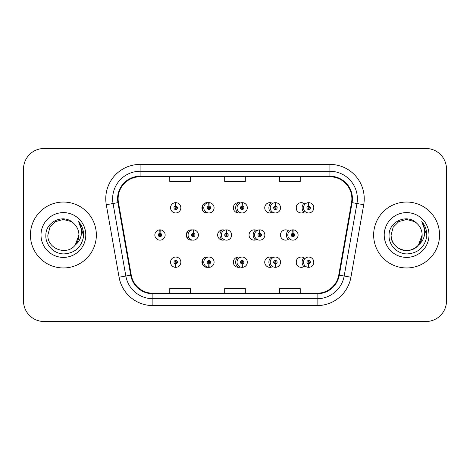 <?xml version="1.0" encoding="UTF-8"?>
<svg xmlns="http://www.w3.org/2000/svg" width="470" height="470" viewBox="0 0 470 470"><rect width="100%" height="100%" fill="white"/><g stroke="black" fill="none" stroke-linecap="round" stroke-linejoin="round"><path stroke-width="0.7" d="M208.01 257.125A5.152 5.152 0 0 0 201.941 262.195A5.152 5.152 0 0 0 208.01 267.26M208.721 267.078A5.152 5.152 0 0 0 209.138 266.919M240.329 257.384A5.152 5.152 0 0 0 233.337 262.195A5.152 5.152 0 0 0 240.329 267.001M242.003 265.955A5.152 5.152 0 0 0 242.32 265.632M272.647 257.848A5.152 5.152 0 0 0 264.733 262.195A5.152 5.152 0 0 0 272.647 266.543M275.003 262.748A5.152 5.152 0 0 0 275.003 261.637M304.96 258.588A5.152 5.152 0 0 0 296.129 262.195A5.152 5.152 0 0 0 304.96 265.797M175.621 263.911L175.475 267.336A5.152 5.152 0 0 0 175.921 267.336L175.774 263.911A1.716 1.716 0 0 0 177.413 262.195A1.716 1.716 0 0 0 175.698 260.474A1.716 1.716 0 0 0 173.982 262.195A1.716 1.716 0 0 0 175.621 263.911L175.668 262.877A0.687 0.687 0 0 1 175.01 262.195A0.687 0.687 0 0 1 175.698 261.508A0.687 0.687 0 0 1 176.385 262.195A0.687 0.687 0 0 1 175.727 262.877L175.774 263.911M192.318 229.93A5.152 5.152 0 0 0 186.243 235A5.152 5.152 0 0 0 192.318 240.07M224.631 230.188A5.152 5.152 0 0 0 217.639 235A5.152 5.152 0 0 0 224.631 239.812M256.949 230.653A5.152 5.152 0 0 0 249.035 235A5.152 5.152 0 0 0 256.949 239.347M259.305 235.558A5.152 5.152 0 0 0 259.305 234.442M289.262 231.399A5.152 5.152 0 0 0 280.431 235A5.152 5.152 0 0 0 289.262 238.601M208.01 202.74A5.152 5.152 0 0 0 201.941 207.805A5.152 5.152 0 0 0 208.01 212.875M240.329 202.999A5.152 5.152 0 0 0 233.337 207.805A5.152 5.152 0 0 0 240.329 212.616M272.647 203.457A5.152 5.152 0 0 0 264.733 207.805A5.152 5.152 0 0 0 272.647 212.152M275.003 208.363A5.152 5.152 0 0 0 275.003 207.252M304.96 204.203A5.152 5.152 0 0 0 296.129 207.805A5.152 5.152 0 0 0 304.96 211.412M193.44 230.276A5.152 5.152 0 0 0 193.023 230.112M226.622 231.557A5.152 5.152 0 0 0 226.305 231.24M160.076 233.285L160.223 229.854A5.152 5.152 0 0 0 159.776 229.854L159.923 233.285A1.716 1.716 0 0 0 158.284 235A1.716 1.716 0 0 0 160 236.716A1.716 1.716 0 0 0 161.715 235A1.716 1.716 0 0 0 160.076 233.285L160.029 234.313A0.687 0.687 0 0 1 160.687 235A0.687 0.687 0 0 1 160 235.687A0.687 0.687 0 0 1 159.312 235A0.687 0.687 0 0 1 159.97 234.313L159.923 233.285M209.138 203.081A5.152 5.152 0 0 0 208.721 202.922M242.32 204.368A5.152 5.152 0 0 0 242.003 204.045M175.774 206.089L175.921 202.664A5.152 5.152 0 0 0 175.475 202.664L175.621 206.089A1.716 1.716 0 0 0 173.982 207.805A1.716 1.716 0 0 0 175.698 209.526A1.716 1.716 0 0 0 177.413 207.805A1.716 1.716 0 0 0 175.774 206.089L175.727 207.123A0.687 0.687 0 0 1 176.385 207.805A0.687 0.687 0 0 1 175.698 208.492A0.687 0.687 0 0 1 175.01 207.805A0.687 0.687 0 0 1 175.668 207.123L175.621 206.089M30.438 235A32.959 32.959 0 0 0 63.397 267.959A32.959 32.959 0 0 0 96.356 235A32.959 32.959 0 0 0 63.397 202.041A32.959 32.959 0 0 0 30.438 235A32.959 32.959 0 0 0 63.397 267.959A32.959 32.959 0 0 0 96.356 235A32.959 32.959 0 0 0 63.397 202.041A32.959 32.959 0 0 0 30.438 235M373.644 235A32.959 32.959 0 0 0 406.603 267.959A32.959 32.959 0 0 0 439.562 235A32.959 32.959 0 0 0 406.603 202.041A32.959 32.959 0 0 0 373.644 235A32.959 32.959 0 0 0 406.603 267.959A32.959 32.959 0 0 0 439.562 235A32.959 32.959 0 0 0 406.603 202.041A32.959 32.959 0 0 0 373.644 235M118.123 198.745A21.973 21.973 0 0 1 140.101 176.767L329.899 176.767A21.973 21.973 0 0 1 351.542 202.558L338.753 275.073A21.973 21.973 0 0 1 317.115 293.233L152.885 293.233A21.973 21.973 0 0 1 131.248 275.073L118.458 202.558A21.973 21.973 0 0 1 118.123 198.745M117.576 198.745A22.525 22.525 0 0 0 117.917 202.652L130.707 275.167A22.525 22.525 0 0 0 152.885 293.779L317.115 293.779A22.525 22.525 0 0 0 339.293 275.167L352.083 202.652A22.525 22.525 0 0 0 329.899 176.221L140.101 176.221A22.525 22.525 0 0 0 117.576 198.745M106.285 204.703A34.334 34.334 0 0 1 140.101 164.406L329.899 164.406A34.334 34.334 0 0 1 363.715 204.703L350.926 277.218A34.334 34.334 0 0 1 317.115 305.594L152.885 305.594A34.334 34.334 0 0 1 119.075 277.218L106.285 204.703L113.047 203.51A27.466 27.466 0 0 1 140.101 171.274L329.899 171.274A27.466 27.466 0 0 1 356.953 203.51L344.163 276.025A27.466 27.466 0 0 1 317.115 298.726L152.885 298.726A27.466 27.466 0 0 1 125.837 276.025L113.047 203.51A27.466 27.466 0 0 1 112.63 198.745M446.5 169.077A20.598 20.598 0 0 0 425.902 148.479L44.098 148.479A20.598 20.598 0 0 0 23.5 169.077L23.5 300.923A20.598 20.598 0 0 0 44.098 321.521L425.902 321.521A20.598 20.598 0 0 0 446.5 300.923L446.5 169.077L446.5 300.923M224.701 176.767L224.701 181.42L245.299 181.42L245.299 176.767M169.764 176.767L169.764 181.42L190.368 181.42L190.368 176.767M279.632 176.767L279.632 181.42L300.236 181.42L300.236 176.767M245.299 293.233L245.299 288.58L224.701 288.58L224.701 293.233M190.368 293.233L190.368 288.58L169.764 288.58L169.764 293.233M300.236 293.233L300.236 288.58L279.632 288.58L279.632 293.233M23.5 169.077L23.5 300.923M425.902 148.479L44.098 148.479M44.098 321.521L425.902 321.521M180.85 207.805A5.152 5.152 0 0 0 175.921 202.664A5.152 5.152 0 0 1 180.85 207.805A5.152 5.152 0 0 1 175.698 212.957A5.152 5.152 0 0 1 170.545 207.805A5.152 5.152 0 0 1 175.475 202.664M165.152 235A5.152 5.152 0 0 0 160.223 229.854A5.152 5.152 0 0 1 165.152 235A5.152 5.152 0 0 1 160 240.152A5.152 5.152 0 0 1 154.847 235A5.152 5.152 0 0 1 159.776 229.854M170.545 262.195A5.152 5.152 0 0 0 175.475 267.336A5.152 5.152 0 0 1 170.545 262.195A5.152 5.152 0 0 1 175.698 257.043A5.152 5.152 0 0 1 180.85 262.195A5.152 5.152 0 0 1 175.921 267.336M73.567 223.274C64.038 213.286 45.702 221.511 45.872 235C45.144 244.982 54.003 253.994 63.897 253.923C75.041 253.118 81.61 247.197 83.607 236.163L83.642 235C83.584 229.906 81.886 225.436 78.561 221.587C81.093 225.741 81.986 230.212 81.234 235C80.511 239.071 78.531 242.397 75.294 244.976C67.051 256.109 47.065 248.988 47.875 235L49.955 227.239L55.636 221.558L63.397 219.478L71.158 221.558L73.567 223.274A15.522 15.522 0 0 1 78.919 235L75.294 244.976A15.522 15.522 0 0 0 78.919 235L75.253 245.023M41.008 235A22.39 22.39 0 0 0 63.397 257.39A22.39 22.39 0 0 0 85.787 235A22.39 22.39 0 0 0 63.397 212.61A22.39 22.39 0 0 0 41.008 235M78.561 221.587L83.631 235.588L82.691 228.867L83.631 235.588L82.691 228.867L83.631 235.588L78.707 221.758M82.691 228.867L83.642 235M418.459 245.023L422.125 235C422.653 246.48 408.518 254.64 398.842 248.442C393.878 245.334 391.293 240.851 391.081 235L393.161 227.239L398.842 221.558L406.603 219.478L414.364 221.558L416.772 223.274C407.243 213.286 388.907 221.511 389.078 235C388.349 244.982 397.209 253.994 407.102 253.923C418.247 253.118 424.815 247.197 426.813 236.163L426.848 235C426.789 229.906 425.097 225.436 421.766 221.587C424.298 225.741 425.191 230.212 424.439 235C423.717 239.071 421.737 242.397 418.5 244.976A15.522 15.522 0 0 0 422.125 235L418.5 244.976C410.257 256.109 390.27 248.988 391.081 235M422.125 235A15.522 15.522 0 0 0 416.772 223.274M384.213 235A22.39 22.39 0 0 0 406.603 257.39A22.39 22.39 0 0 0 428.993 235A22.39 22.39 0 0 0 406.603 212.61A22.39 22.39 0 0 0 384.213 235M421.766 221.587L426.836 235.588L425.896 228.867L426.836 235.588L425.896 228.867L426.836 235.588L421.913 221.758M425.896 228.867L426.848 235M209.009 206.089L209.156 202.664A5.152 5.152 0 0 1 214.085 207.805A5.152 5.152 0 0 1 208.933 212.957A5.152 5.152 0 0 1 203.78 207.805A5.152 5.152 0 0 1 208.709 202.664L208.856 206.089A1.716 1.716 0 0 0 207.217 207.805A1.716 1.716 0 0 0 208.933 209.526A1.716 1.716 0 0 0 210.648 207.805A1.716 1.716 0 0 0 209.009 206.089L208.962 207.123A0.687 0.687 0 0 1 209.62 207.805A0.687 0.687 0 0 1 208.933 208.492A0.687 0.687 0 0 1 208.245 207.805A0.687 0.687 0 0 1 208.903 207.123L208.856 206.089M242.244 206.089L242.391 202.664A5.152 5.152 0 0 1 247.32 207.805A5.152 5.152 0 0 1 242.167 212.957A5.152 5.152 0 0 1 237.021 207.805A5.152 5.152 0 0 1 241.944 202.664L242.097 206.089A1.716 1.716 0 0 0 240.452 207.805A1.716 1.716 0 0 0 242.167 209.526A1.716 1.716 0 0 0 243.883 207.805A1.716 1.716 0 0 0 242.244 206.089L242.197 207.123A0.687 0.687 0 0 1 242.855 207.805A0.687 0.687 0 0 1 242.167 208.492A0.687 0.687 0 0 1 241.48 207.805A0.687 0.687 0 0 1 242.138 207.123L242.097 206.089M275.479 206.089L275.632 202.664A5.152 5.152 0 0 1 280.555 207.805A5.152 5.152 0 0 1 275.402 212.957A5.152 5.152 0 0 1 270.256 207.805A5.152 5.152 0 0 1 275.179 202.664L275.332 206.089A1.716 1.716 0 0 0 273.687 207.805A1.716 1.716 0 0 0 275.402 209.526A1.716 1.716 0 0 0 277.124 207.805A1.716 1.716 0 0 0 275.479 206.089L275.438 207.123A0.687 0.687 0 0 1 276.09 207.805A0.687 0.687 0 0 1 275.402 208.492A0.687 0.687 0 0 1 274.721 207.805A0.687 0.687 0 0 1 275.373 207.123L275.332 206.089M308.714 206.089L308.866 202.664A5.152 5.152 0 0 1 313.79 207.805A5.152 5.152 0 0 1 308.643 212.957A5.152 5.152 0 0 1 303.491 207.805A5.152 5.152 0 0 1 308.414 202.664L308.567 206.089A1.716 1.716 0 0 0 306.922 207.805A1.716 1.716 0 0 0 308.643 209.526A1.716 1.716 0 0 0 310.359 207.805A1.716 1.716 0 0 0 308.714 206.089L308.673 207.123A0.687 0.687 0 0 1 309.325 207.805A0.687 0.687 0 0 1 308.643 208.492A0.687 0.687 0 0 1 307.956 207.805A0.687 0.687 0 0 1 308.608 207.123L308.567 206.089M208.856 263.911L208.709 267.336A5.152 5.152 0 0 1 203.78 262.195A5.152 5.152 0 0 1 208.933 257.043A5.152 5.152 0 0 1 214.085 262.195A5.152 5.152 0 0 1 209.156 267.336L209.009 263.911A1.716 1.716 0 0 0 210.648 262.195A1.716 1.716 0 0 0 208.933 260.474A1.716 1.716 0 0 0 207.217 262.195A1.716 1.716 0 0 0 208.856 263.911L208.903 262.877A0.687 0.687 0 0 1 208.245 262.195A0.687 0.687 0 0 1 208.933 261.508A0.687 0.687 0 0 1 209.62 262.195A0.687 0.687 0 0 1 208.962 262.877L209.009 263.911M242.097 263.911L241.944 267.336A5.152 5.152 0 0 1 237.021 262.195A5.152 5.152 0 0 1 242.167 257.043A5.152 5.152 0 0 1 247.32 262.195A5.152 5.152 0 0 1 242.391 267.336L242.244 263.911A1.716 1.716 0 0 0 243.883 262.195A1.716 1.716 0 0 0 242.167 260.474A1.716 1.716 0 0 0 240.452 262.195A1.716 1.716 0 0 0 242.097 263.911L242.138 262.877A0.687 0.687 0 0 1 241.48 262.195A0.687 0.687 0 0 1 242.167 261.508A0.687 0.687 0 0 1 242.855 262.195A0.687 0.687 0 0 1 242.197 262.877L242.244 263.911M275.332 263.911L275.179 267.336A5.152 5.152 0 0 1 270.256 262.195A5.152 5.152 0 0 1 275.402 257.043A5.152 5.152 0 0 1 280.555 262.195A5.152 5.152 0 0 1 275.632 267.336L275.479 263.911A1.716 1.716 0 0 0 277.124 262.195A1.716 1.716 0 0 0 275.402 260.474A1.716 1.716 0 0 0 273.687 262.195A1.716 1.716 0 0 0 275.332 263.911L275.373 262.877A0.687 0.687 0 0 1 274.721 262.195A0.687 0.687 0 0 1 275.402 261.508A0.687 0.687 0 0 1 276.09 262.195A0.687 0.687 0 0 1 275.438 262.877L275.479 263.911M308.567 263.911L308.414 267.336A5.152 5.152 0 0 1 303.491 262.195A5.152 5.152 0 0 1 308.643 257.043A5.152 5.152 0 0 1 313.79 262.195A5.152 5.152 0 0 1 308.866 267.336L308.714 263.911A1.716 1.716 0 0 0 310.359 262.195A1.716 1.716 0 0 0 308.643 260.474A1.716 1.716 0 0 0 306.922 262.195A1.716 1.716 0 0 0 308.567 263.911L308.608 262.877A0.687 0.687 0 0 1 307.956 262.195A0.687 0.687 0 0 1 308.643 261.508A0.687 0.687 0 0 1 309.325 262.195A0.687 0.687 0 0 1 308.673 262.877L308.714 263.911M193.311 233.285L193.458 229.854A5.152 5.152 0 0 1 198.387 235A5.152 5.152 0 0 1 193.235 240.152A5.152 5.152 0 0 1 188.088 235A5.152 5.152 0 0 1 193.011 229.854L193.158 233.285A1.716 1.716 0 0 0 191.519 235A1.716 1.716 0 0 0 193.235 236.716A1.716 1.716 0 0 0 194.95 235A1.716 1.716 0 0 0 193.311 233.285L193.264 234.313A0.687 0.687 0 0 1 193.922 235A0.687 0.687 0 0 1 193.235 235.687A0.687 0.687 0 0 1 192.547 235A0.687 0.687 0 0 1 193.205 234.313L193.158 233.285M226.546 233.285L226.699 229.854A5.152 5.152 0 0 1 231.622 235A5.152 5.152 0 0 1 226.47 240.152A5.152 5.152 0 0 1 221.323 235A5.152 5.152 0 0 1 226.246 229.854L226.399 233.285A1.716 1.716 0 0 0 224.754 235A1.716 1.716 0 0 0 226.47 236.716A1.716 1.716 0 0 0 228.191 235A1.716 1.716 0 0 0 226.546 233.285L226.499 234.313A0.687 0.687 0 0 1 227.157 235A0.687 0.687 0 0 1 226.47 235.687A0.687 0.687 0 0 1 225.782 235A0.687 0.687 0 0 1 226.44 234.313L226.399 233.285M259.781 233.285L259.933 229.854A5.152 5.152 0 0 1 264.857 235A5.152 5.152 0 0 1 259.704 240.152A5.152 5.152 0 0 1 254.558 235A5.152 5.152 0 0 1 259.481 229.854L259.634 233.285A1.716 1.716 0 0 0 257.989 235A1.716 1.716 0 0 0 259.704 236.716A1.716 1.716 0 0 0 261.426 235A1.716 1.716 0 0 0 259.781 233.285L259.74 234.313A0.687 0.687 0 0 1 260.392 235A0.687 0.687 0 0 1 259.704 235.687A0.687 0.687 0 0 1 259.023 235A0.687 0.687 0 0 1 259.675 234.313L259.634 233.285M293.016 233.285L293.168 229.854A5.152 5.152 0 0 1 298.092 235A5.152 5.152 0 0 1 292.945 240.152A5.152 5.152 0 0 1 287.793 235A5.152 5.152 0 0 1 292.716 229.854L292.869 233.285A1.716 1.716 0 0 0 291.224 235A1.716 1.716 0 0 0 292.945 236.716A1.716 1.716 0 0 0 294.661 235A1.716 1.716 0 0 0 293.016 233.285L292.975 234.313A0.687 0.687 0 0 1 293.627 235A0.687 0.687 0 0 1 292.945 235.687A0.687 0.687 0 0 1 292.258 235A0.687 0.687 0 0 1 292.91 234.313L292.869 233.285M329.899 164.406L329.899 176.221M113.047 203.51L117.917 202.652M152.885 305.594L152.885 293.779M317.115 293.779L317.115 305.594M339.293 275.167L350.926 277.218M119.075 277.218L130.707 275.167M352.083 202.652L363.715 204.703M140.101 164.406L140.101 176.221M203.657 211.641A6.521 6.521 0 0 1 203.657 203.968M209.156 202.664A5.152 5.152 0 0 1 214.085 207.805M238.149 212.945A6.521 6.521 0 0 1 238.149 202.67M242.391 202.664A5.152 5.152 0 0 1 247.32 207.805M271.19 212.787A6.521 6.521 0 0 1 271.19 202.829M275.632 202.664A5.152 5.152 0 0 1 280.555 207.805M303.873 212.258A6.521 6.521 0 0 1 303.873 203.357M296.382 206.207A12.361 12.361 0 0 0 296.382 209.409M308.866 202.664A5.152 5.152 0 0 1 313.79 207.805M203.657 266.032A6.521 6.521 0 0 1 203.657 258.359M208.709 267.336A5.152 5.152 0 0 1 203.78 262.195M238.149 267.33A6.521 6.521 0 0 1 238.149 257.055M241.944 267.336A5.152 5.152 0 0 1 237.021 262.195M271.19 267.171A6.521 6.521 0 0 1 271.19 257.213M275.179 267.336A5.152 5.152 0 0 1 270.256 262.195M303.873 266.643A6.521 6.521 0 0 1 303.873 257.742M296.382 260.591A12.361 12.361 0 0 0 296.382 263.793M308.414 267.336A5.152 5.152 0 0 1 303.491 262.195M187.959 238.836A6.521 6.521 0 0 1 187.959 231.164M193.458 229.854A5.152 5.152 0 0 1 198.387 235M222.451 240.141A6.521 6.521 0 0 1 222.451 229.859M226.699 229.854A5.152 5.152 0 0 1 231.622 235M255.492 239.982A6.521 6.521 0 0 1 255.492 230.018M259.933 229.854A5.152 5.152 0 0 1 264.857 235M288.175 239.453A6.521 6.521 0 0 1 288.175 230.547M280.684 233.396A12.361 12.361 0 0 0 280.684 236.604M293.168 229.854A5.152 5.152 0 0 1 298.092 235"/></g></svg>
